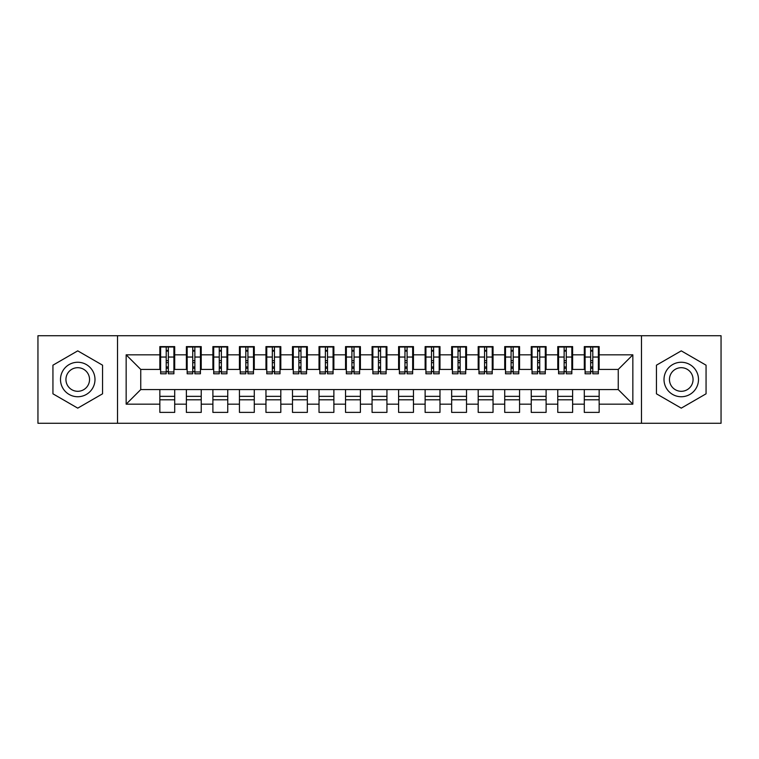 <?xml version="1.0" encoding="UTF-8"?>
<svg xmlns="http://www.w3.org/2000/svg" width="759" height="759" viewBox="0 0 759 759"><rect width="100%" height="100%" fill="white"/><g stroke="black" fill="none" stroke-linecap="round" stroke-linejoin="round"><path stroke-width="1.14" d="M641.469 423.275L721.05 423.275L721.05 335.725L641.469 335.725L641.469 423.275L117.531 423.275L117.531 335.725L37.95 335.725L37.95 423.275L117.531 423.275M599.155 396.35L584.297 396.35M584.297 399.794L599.155 399.794M572.628 396.35L557.77 396.35M557.77 399.794L572.628 399.794M546.101 396.35L531.243 396.35M531.243 399.794L546.101 399.794M519.564 396.35L504.716 396.35M504.716 399.794L519.564 399.794M493.037 396.35L478.189 396.35M478.189 399.794L493.037 399.794M466.51 396.35L451.652 396.35M451.652 399.794L466.51 399.794M439.983 396.35L425.125 396.35M425.125 399.794L439.983 399.794M413.456 396.35L398.598 396.35M398.598 399.794L413.456 399.794M386.929 396.35L372.071 396.35M372.071 399.794L386.929 399.794M360.402 396.35L345.544 396.35M345.544 399.794L360.402 399.794M333.875 396.35L319.017 396.35M319.017 399.794L333.875 399.794M307.348 396.35L292.49 396.35M292.49 399.794L307.348 399.794M280.811 396.35L265.963 396.35M265.963 399.794L280.811 399.794M254.284 396.35L239.436 396.35M239.436 399.794L254.284 399.794M227.757 396.35L212.899 396.35M212.899 399.794L227.757 399.794M201.23 396.35L186.372 396.35M186.372 399.794L201.23 399.794M641.469 335.725L117.531 335.725M160.642 369.415L140.747 369.415L126.155 354.832L126.155 404.168L159.845 404.168L159.845 412.393L174.703 412.393L174.703 404.168L186.372 404.168L186.372 412.393L201.23 412.393L201.23 404.168L212.899 404.168L212.899 412.393L227.757 412.393L227.757 404.168L239.436 404.168L239.436 412.393L254.284 412.393L254.284 404.168L265.963 404.168L265.963 412.393L280.811 412.393L280.811 404.168L292.49 404.168L292.49 412.393L307.348 412.393L307.348 404.168L319.017 404.168L319.017 412.393L333.875 412.393L333.875 404.168L345.544 404.168L345.544 412.393L360.402 412.393L360.402 404.168L372.071 404.168L372.071 412.393L386.929 412.393L386.929 404.168L398.598 404.168L398.598 412.393L413.456 412.393L413.456 404.168L425.125 404.168L425.125 412.393L439.983 412.393L439.983 404.168L451.652 404.168L451.652 412.393L466.51 412.393L466.51 404.168L478.189 404.168L478.189 412.393L493.037 412.393L493.037 404.168L504.716 404.168L504.716 412.393L519.564 412.393L519.564 404.168L531.243 404.168L531.243 412.393L546.101 412.393L546.101 404.168L557.77 404.168L557.77 412.393L572.628 412.393L572.628 404.168L584.297 404.168L584.297 412.393L599.155 412.393L599.155 389.585L618.253 389.585L618.253 369.415L598.358 369.415M126.155 354.832L159.845 354.832L159.845 369.415M618.253 369.415L632.845 354.832L599.155 354.832L599.155 346.607L584.297 346.607L584.297 354.832L572.628 354.832L572.628 346.607L557.77 346.607L557.77 354.832L546.101 354.832L546.101 346.607L531.243 346.607L531.243 354.832L519.564 354.832L519.564 346.607L504.716 346.607L504.716 354.832L493.037 354.832L493.037 346.607L478.189 346.607L478.189 354.832L466.51 354.832L466.51 346.607L451.652 346.607L451.652 354.832L439.983 354.832L439.983 346.607L425.125 346.607L425.125 354.832L413.456 354.832L413.456 346.607L398.598 346.607L398.598 354.832L386.929 354.832L386.929 346.607L372.071 346.607L372.071 354.832L360.402 354.832L360.402 346.607L345.544 346.607L345.544 354.832L333.875 354.832L333.875 346.607L319.017 346.607L319.017 354.832L307.348 354.832L307.348 346.607L292.49 346.607L292.49 354.832L280.811 354.832L280.811 346.607L265.963 346.607L265.963 354.832L254.284 354.832L254.284 346.607L239.436 346.607L239.436 354.832L227.757 354.832L227.757 346.607L212.899 346.607L212.899 354.832L201.23 354.832L201.23 346.607L186.372 346.607L186.372 354.832L174.703 354.832L174.703 346.607L159.845 346.607L159.845 354.832M632.845 354.832L632.845 404.168L599.155 404.168M572.628 404.168L572.628 389.585L599.155 389.585M584.297 404.168L584.297 389.585M599.155 354.832L599.155 369.415M546.101 404.168L546.101 389.585L572.628 389.585M557.77 404.168L557.77 389.585M584.297 354.832L584.297 369.415L571.831 369.415M572.628 354.832L572.628 369.415M519.564 404.168L519.564 389.585L546.101 389.585M531.243 404.168L531.243 389.585M557.77 354.832L557.77 369.415L545.304 369.415M546.101 354.832L546.101 369.415M493.037 404.168L493.037 389.585L519.564 389.585M504.716 404.168L504.716 389.585M531.243 354.832L531.243 369.415L518.776 369.415M519.564 354.832L519.564 369.415M466.51 404.168L466.51 389.585L493.037 389.585M478.189 404.168L478.189 389.585M504.716 354.832L504.716 369.415L492.24 369.415M493.037 354.832L493.037 369.415M439.983 404.168L439.983 389.585L466.51 389.585M451.652 404.168L451.652 389.585M478.189 354.832L478.189 369.415L465.713 369.415M466.51 354.832L466.51 369.415M413.456 404.168L413.456 389.585L439.983 389.585M425.125 404.168L425.125 389.585M451.652 354.832L451.652 369.415L439.186 369.415M439.983 354.832L439.983 369.415M386.929 404.168L386.929 389.585L413.456 389.585M398.598 404.168L398.598 389.585M425.125 354.832L425.125 369.415L412.659 369.415M413.456 354.832L413.456 369.415M360.402 404.168L360.402 389.585L386.929 389.585M372.071 404.168L372.071 389.585M398.598 354.832L398.598 369.415L386.132 369.415M386.929 354.832L386.929 369.415M333.875 404.168L333.875 389.585L360.402 389.585M345.544 404.168L345.544 389.585M372.071 354.832L372.071 369.415L359.605 369.415M360.402 354.832L360.402 369.415M307.348 404.168L307.348 389.585L333.875 389.585M319.017 404.168L319.017 389.585M345.544 354.832L345.544 369.415L333.078 369.415M333.875 354.832L333.875 369.415M280.811 404.168L280.811 389.585L307.348 389.585M292.49 404.168L292.49 389.585M319.017 354.832L319.017 369.415L306.551 369.415M307.348 354.832L307.348 369.415M254.284 404.168L254.284 389.585L280.811 389.585M265.963 404.168L265.963 389.585M292.49 354.832L292.49 369.415L280.024 369.415M280.811 354.832L280.811 369.415M227.757 404.168L227.757 389.585L254.284 389.585M239.436 404.168L239.436 389.585M265.963 354.832L265.963 369.415L253.487 369.415M254.284 354.832L254.284 369.415M201.23 404.168L201.23 389.585L227.757 389.585M212.899 404.168L212.899 389.585M239.436 354.832L239.436 369.415L226.96 369.415M227.757 354.832L227.757 369.415M174.703 404.168L174.703 389.585L201.23 389.585M186.372 404.168L186.372 389.585M212.899 354.832L212.899 369.415L200.433 369.415M201.23 354.832L201.23 369.415M174.703 396.35L159.845 396.35M159.845 399.794L174.703 399.794M126.155 404.168L140.747 389.585L174.703 389.585M159.845 404.168L159.845 389.585M186.372 354.832L186.372 369.415L173.906 369.415M174.703 354.832L174.703 369.415M102.55 365.183L77.741 350.857L52.94 365.183L52.94 393.817L77.741 408.143L102.55 393.817L102.55 365.183L102.55 393.817L77.741 408.143L52.94 393.817L52.94 365.183L77.741 350.857L102.55 365.183M656.45 365.183L656.45 393.817L681.259 408.143L706.06 393.817L706.06 365.183L681.259 350.857L656.45 365.183L681.259 350.857L706.06 365.183L706.06 393.817L681.259 408.143L656.45 393.817L656.45 365.183M140.747 369.415L140.747 389.585M585.094 369.415L584.297 369.415M558.567 369.415L557.77 369.415M532.04 369.415L531.243 369.415M505.513 369.415L504.716 369.415M478.976 369.415L478.189 369.415M452.449 369.415L451.652 369.415M425.922 369.415L425.125 369.415M399.395 369.415L398.598 369.415M372.868 369.415L372.071 369.415M346.341 369.415L345.544 369.415M319.814 369.415L319.017 369.415M293.287 369.415L292.49 369.415M266.76 369.415L265.963 369.415M240.223 369.415L239.436 369.415M213.696 369.415L212.899 369.415M187.169 369.415L186.372 369.415M632.845 404.168L618.253 389.585M160.642 346.872L173.906 346.872L160.642 346.872L160.642 373.798L166.212 373.798L166.212 346.967L173.906 347.005L173.906 373.798L168.337 373.798L168.337 347.005M166.212 350.421L168.337 350.421M166.212 371.568L168.337 371.568M168.337 368.238L166.212 368.238M166.212 366.929L168.337 366.929M174.703 359.206L173.906 359.206M174.703 362.65L173.906 362.65M160.642 359.206L159.845 359.206M160.642 362.65L159.845 362.65M166.212 362.65L168.337 362.65M187.169 346.872L200.433 346.872L187.169 346.872L187.169 373.798L192.739 373.798L192.739 346.967L200.433 347.005L200.433 373.798L194.864 373.798L194.864 347.005M192.739 350.421L194.864 350.421M192.739 371.568L194.864 371.568M194.864 368.238L192.739 368.238M192.739 366.929L194.864 366.929M201.23 359.206L200.433 359.206M201.23 362.65L200.433 362.65M187.169 359.206L186.372 359.206M187.169 362.65L186.372 362.65M192.739 362.65L194.864 362.65M213.696 346.872L226.96 346.872L213.696 346.872L213.696 373.798L219.266 373.798L219.266 346.967L226.96 347.005L226.96 373.798L221.391 373.798L221.391 347.005M219.266 350.421L221.391 350.421M219.266 371.568L221.391 371.568M221.391 368.238L219.266 368.238M219.266 366.929L221.391 366.929M227.757 359.206L226.96 359.206M227.757 362.65L226.96 362.65M213.696 359.206L212.899 359.206M213.696 362.65L212.899 362.65M219.266 362.65L221.391 362.65M240.223 346.872L253.487 346.872L240.223 346.872L240.223 373.798L245.802 373.798L245.802 346.967L253.487 347.005L253.487 373.798L247.918 373.798L247.918 347.005M245.802 350.421L247.918 350.421M245.802 371.568L247.918 371.568M247.918 368.238L245.802 368.238M245.802 366.929L247.918 366.929M254.284 359.206L253.487 359.206M254.284 362.65L253.487 362.65M240.223 359.206L239.436 359.206M240.223 362.65L239.436 362.65M245.802 362.65L247.918 362.65M266.76 346.872L280.024 346.872L266.76 346.872L266.76 373.798L272.329 373.798L272.329 346.967L280.024 347.005L280.024 373.798L274.445 373.798L274.445 347.005M272.329 350.421L274.445 350.421M272.329 371.568L274.445 371.568M274.445 368.238L272.329 368.238M272.329 366.929L274.445 366.929M280.811 359.206L280.024 359.206M280.811 362.65L280.024 362.65M266.76 359.206L265.963 359.206M266.76 362.65L265.963 362.65M272.329 362.65L274.445 362.65M77.741 362.261A17.239 17.239 0 0 0 60.502 379.5A17.239 17.239 0 0 0 77.741 396.739A17.239 17.239 0 0 0 94.989 379.5A17.239 17.239 0 0 0 77.741 362.261M77.741 367.698A11.802 11.802 0 0 0 65.938 379.5A11.802 11.802 0 0 0 77.741 391.302A11.802 11.802 0 0 0 89.543 379.5A11.802 11.802 0 0 0 77.741 367.698M681.259 362.261A17.239 17.239 0 0 0 664.011 379.5A17.239 17.239 0 0 0 681.259 396.739A17.239 17.239 0 0 0 698.498 379.5A17.239 17.239 0 0 0 681.259 362.261M681.259 367.698A11.802 11.802 0 0 0 669.457 379.5A11.802 11.802 0 0 0 681.259 391.302A11.802 11.802 0 0 0 693.062 379.5A11.802 11.802 0 0 0 681.259 367.698M293.287 346.872L306.551 346.872L293.287 346.872L293.287 373.798L298.856 373.798L298.856 346.967L306.551 347.005L306.551 373.798L300.972 373.798L300.972 347.005M298.856 350.421L300.972 350.421M298.856 371.568L300.972 371.568M300.972 368.238L298.856 368.238M298.856 366.929L300.972 366.929M307.348 359.206L306.551 359.206M307.348 362.65L306.551 362.65M293.287 359.206L292.49 359.206M293.287 362.65L292.49 362.65M298.856 362.65L300.972 362.65M319.814 346.872L333.078 346.872L319.814 346.872L319.814 373.798L325.383 373.798L325.383 346.967L333.078 347.005L333.078 373.798L327.508 373.798L327.508 347.005M325.383 350.421L327.508 350.421M325.383 371.568L327.508 371.568M327.508 368.238L325.383 368.238M325.383 366.929L327.508 366.929M333.875 359.206L333.078 359.206M333.875 362.65L333.078 362.65M319.814 359.206L319.017 359.206M319.814 362.65L319.017 362.65M325.383 362.65L327.508 362.65M346.341 346.872L359.605 346.872L346.341 346.872L346.341 373.798L351.91 373.798L351.91 346.967L359.605 347.005L359.605 373.798L354.036 373.798L354.036 347.005M351.91 350.421L354.036 350.421M351.91 371.568L354.036 371.568M354.036 368.238L351.91 368.238M351.91 366.929L354.036 366.929M360.402 359.206L359.605 359.206M360.402 362.65L359.605 362.65M346.341 359.206L345.544 359.206M346.341 362.65L345.544 362.65M351.91 362.65L354.036 362.65M372.868 346.872L386.132 346.872L372.868 346.872L372.868 373.798L378.437 373.798L378.437 346.967L386.132 347.005L386.132 373.798L380.563 373.798L380.563 347.005M378.437 350.421L380.563 350.421M378.437 371.568L380.563 371.568M380.563 368.238L378.437 368.238M378.437 366.929L380.563 366.929M386.929 359.206L386.132 359.206M386.929 362.65L386.132 362.65M372.868 359.206L372.071 359.206M372.868 362.65L372.071 362.65M378.437 362.65L380.563 362.65M399.395 346.872L412.659 346.872L399.395 346.872L399.395 373.798L404.964 373.798L404.964 346.967L412.659 347.005L412.659 373.798L407.09 373.798L407.09 347.005M404.964 350.421L407.09 350.421M404.964 371.568L407.09 371.568M407.09 368.238L404.964 368.238M404.964 366.929L407.09 366.929M413.456 359.206L412.659 359.206M413.456 362.65L412.659 362.65M399.395 359.206L398.598 359.206M399.395 362.65L398.598 362.65M404.964 362.65L407.09 362.65M425.922 346.872L439.186 346.872L425.922 346.872L425.922 373.798L431.492 373.798L431.492 346.967L439.186 347.005L439.186 373.798L433.617 373.798L433.617 347.005M431.492 350.421L433.617 350.421M431.492 371.568L433.617 371.568M433.617 368.238L431.492 368.238M431.492 366.929L433.617 366.929M439.983 359.206L439.186 359.206M439.983 362.65L439.186 362.65M425.922 359.206L425.125 359.206M425.922 362.65L425.125 362.65M431.492 362.65L433.617 362.65M452.449 346.872L465.713 346.872L452.449 346.872L452.449 373.798L458.028 373.798L458.028 346.967L465.713 347.005L465.713 373.798L460.144 373.798L460.144 347.005M458.028 350.421L460.144 350.421M458.028 371.568L460.144 371.568M460.144 368.238L458.028 368.238M458.028 366.929L460.144 366.929M466.51 359.206L465.713 359.206M466.51 362.65L465.713 362.65M452.449 359.206L451.652 359.206M452.449 362.65L451.652 362.65M458.028 362.65L460.144 362.65M478.976 346.872L492.24 346.872L478.976 346.872L478.976 373.798L484.555 373.798L484.555 346.967L492.24 347.005L492.24 373.798L486.671 373.798L486.671 347.005M484.555 350.421L486.671 350.421M484.555 371.568L486.671 371.568M486.671 368.238L484.555 368.238M484.555 366.929L486.671 366.929M493.037 359.206L492.24 359.206M493.037 362.65L492.24 362.65M478.976 359.206L478.189 359.206M478.976 362.65L478.189 362.65M484.555 362.65L486.671 362.65M505.513 346.872L518.776 346.872L505.513 346.872L505.513 373.798L511.082 373.798L511.082 346.967L518.776 347.005L518.776 373.798L513.198 373.798L513.198 347.005M511.082 350.421L513.198 350.421M511.082 371.568L513.198 371.568M513.198 368.238L511.082 368.238M511.082 366.929L513.198 366.929M519.564 359.206L518.776 359.206M519.564 362.65L518.776 362.65M505.513 359.206L504.716 359.206M505.513 362.65L504.716 362.65M511.082 362.65L513.198 362.65M532.04 346.872L545.304 346.872L532.04 346.872L532.04 373.798L537.609 373.798L537.609 346.967L545.304 347.005L545.304 373.798L539.734 373.798L539.734 347.005M537.609 350.421L539.734 350.421M537.609 371.568L539.734 371.568M539.734 368.238L537.609 368.238M537.609 366.929L539.734 366.929M546.101 359.206L545.304 359.206M546.101 362.65L545.304 362.65M532.04 359.206L531.243 359.206M532.04 362.65L531.243 362.65M537.609 362.65L539.734 362.65M558.567 346.872L571.831 346.872L558.567 346.872L558.567 373.798L564.136 373.798L564.136 346.967L571.831 347.005L571.831 373.798L566.261 373.798L566.261 347.005M564.136 350.421L566.261 350.421M564.136 371.568L566.261 371.568M566.261 368.238L564.136 368.238M564.136 366.929L566.261 366.929M572.628 359.206L571.831 359.206M572.628 362.65L571.831 362.65M558.567 359.206L557.77 359.206M558.567 362.65L557.77 362.65M564.136 362.65L566.261 362.65M585.094 346.872L598.358 346.872L585.094 346.872L585.094 373.798L590.663 373.798L590.663 346.967L598.358 347.005L598.358 373.798L592.788 373.798L592.788 347.005M590.663 350.421L592.788 350.421M590.663 371.568L592.788 371.568M592.788 368.238L590.663 368.238M590.663 366.929L592.788 366.929M599.155 359.206L598.358 359.206M599.155 362.65L598.358 362.65M585.094 359.206L584.297 359.206M585.094 362.65L584.297 362.65M590.663 362.65L592.788 362.65M160.642 347.005L166.212 347.005M168.337 371.976L173.906 371.976M168.337 357.043L173.906 357.043M160.642 371.976L166.212 371.976M160.642 357.043L166.212 357.043M166.212 360.629L168.337 360.629M166.212 351.123L168.337 351.123M187.169 347.005L192.739 347.005M194.864 371.976L200.433 371.976M194.864 357.043L200.433 357.043M187.169 371.976L192.739 371.976M187.169 357.043L192.739 357.043M192.739 360.629L194.864 360.629M192.739 351.123L194.864 351.123M213.696 347.005L219.266 347.005M221.391 371.976L226.96 371.976M221.391 357.043L226.96 357.043M213.696 371.976L219.266 371.976M213.696 357.043L219.266 357.043M219.266 360.629L221.391 360.629M219.266 351.123L221.391 351.123M240.223 347.005L245.802 347.005M247.918 371.976L253.487 371.976M247.918 357.043L253.487 357.043M240.223 371.976L245.802 371.976M240.223 357.043L245.802 357.043M245.802 360.629L247.918 360.629M245.802 351.123L247.918 351.123M266.76 347.005L272.329 347.005M274.445 371.976L280.024 371.976M274.445 357.043L280.024 357.043M266.76 371.976L272.329 371.976M266.76 357.043L272.329 357.043M272.329 360.629L274.445 360.629M272.329 351.123L274.445 351.123M293.287 347.005L298.856 347.005M300.972 371.976L306.551 371.976M300.972 357.043L306.551 357.043M293.287 371.976L298.856 371.976M293.287 357.043L298.856 357.043M298.856 360.629L300.972 360.629M298.856 351.123L300.972 351.123M319.814 347.005L325.383 347.005M327.508 371.976L333.078 371.976M327.508 357.043L333.078 357.043M319.814 371.976L325.383 371.976M319.814 357.043L325.383 357.043M325.383 360.629L327.508 360.629M325.383 351.123L327.508 351.123M346.341 347.005L351.91 347.005M354.036 371.976L359.605 371.976M354.036 357.043L359.605 357.043M346.341 371.976L351.91 371.976M346.341 357.043L351.91 357.043M351.91 360.629L354.036 360.629M351.91 351.123L354.036 351.123M372.868 347.005L378.437 347.005M380.563 371.976L386.132 371.976M380.563 357.043L386.132 357.043M372.868 371.976L378.437 371.976M372.868 357.043L378.437 357.043M378.437 360.629L380.563 360.629M378.437 351.123L380.563 351.123M399.395 347.005L404.964 347.005M407.09 371.976L412.659 371.976M407.09 357.043L412.659 357.043M399.395 371.976L404.964 371.976M399.395 357.043L404.964 357.043M404.964 360.629L407.09 360.629M404.964 351.123L407.09 351.123M425.922 347.005L431.492 347.005M433.617 371.976L439.186 371.976M433.617 357.043L439.186 357.043M425.922 371.976L431.492 371.976M425.922 357.043L431.492 357.043M431.492 360.629L433.617 360.629M431.492 351.123L433.617 351.123M452.449 347.005L458.028 347.005M460.144 371.976L465.713 371.976M460.144 357.043L465.713 357.043M452.449 371.976L458.028 371.976M452.449 357.043L458.028 357.043M458.028 360.629L460.144 360.629M458.028 351.123L460.144 351.123M478.976 347.005L484.555 347.005M486.671 371.976L492.24 371.976M486.671 357.043L492.24 357.043M478.976 371.976L484.555 371.976M478.976 357.043L484.555 357.043M484.555 360.629L486.671 360.629M484.555 351.123L486.671 351.123M505.513 347.005L511.082 347.005M513.198 371.976L518.776 371.976M513.198 357.043L518.776 357.043M505.513 371.976L511.082 371.976M505.513 357.043L511.082 357.043M511.082 360.629L513.198 360.629M511.082 351.123L513.198 351.123M532.04 347.005L537.609 347.005M539.734 371.976L545.304 371.976M539.734 357.043L545.304 357.043M532.04 371.976L537.609 371.976M532.04 357.043L537.609 357.043M537.609 360.629L539.734 360.629M537.609 351.123L539.734 351.123M558.567 347.005L564.136 347.005M566.261 371.976L571.831 371.976M566.261 357.043L571.831 357.043M558.567 371.976L564.136 371.976M558.567 357.043L564.136 357.043M564.136 360.629L566.261 360.629M564.136 351.123L566.261 351.123M585.094 347.005L590.663 347.005M592.788 371.976L598.358 371.976M592.788 357.043L598.358 357.043M585.094 371.976L590.663 371.976M585.094 357.043L590.663 357.043M590.663 360.629L592.788 360.629M590.663 351.123L592.788 351.123"/></g></svg>
